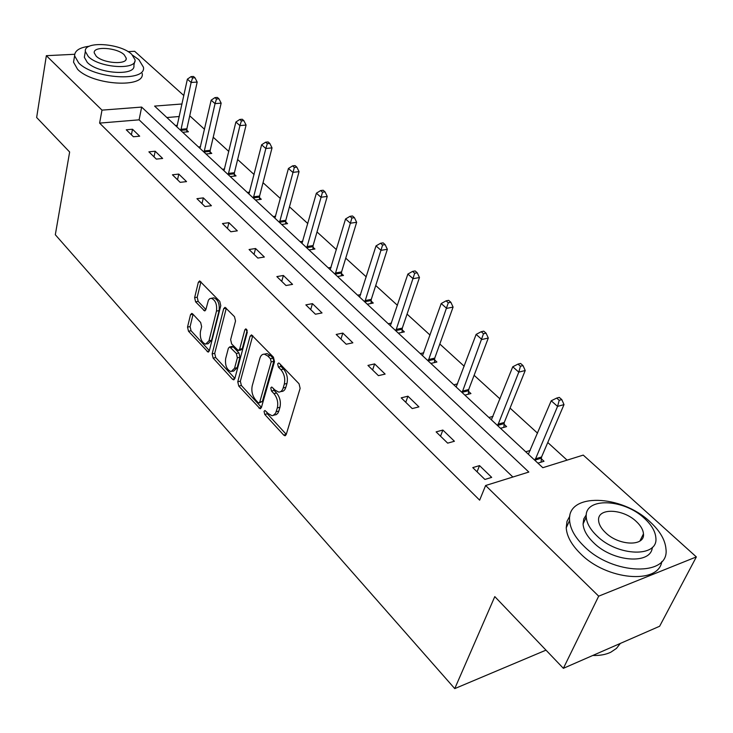 <?xml version="1.0" encoding="UTF-8"?>
<svg xmlns="http://www.w3.org/2000/svg" width="733" height="733" viewBox="0 0 733 733"><rect width="100%" height="100%" fill="white"/><g stroke="black" fill="none" stroke-linecap="round" stroke-linejoin="round"><path stroke-width="1.1" d="M264.036 411.35L264.76 414.429L283.671 435.054L284.862 435.741L286.227 434.522L300.127 388.353L299.046 383.78L279.447 363.412L278.668 362.982L277.651 363.916L278.393 367.059L280.895 369.67C284.285 373.867 285.421 378.677 284.303 384.092L283.167 387.968C282.269 390.771 280.757 392.146 278.641 392.082L274.994 390.057L271.741 387.006L270.77 387.894L271.503 391.01L273.959 393.63C277.294 397.845 278.421 402.6 277.331 407.905L275.617 413.21L273.061 415.529L271.861 415.657L268.186 413.568L264.97 410.489L264.036 411.35M266.574 411.809L267.38 413.806L286.273 434.367M280.208 364.2L281.051 366.491L283.552 369.084L280.895 369.67M273.308 388.27L274.142 390.405L276.598 393.025L273.959 393.63M192.678 313.907L191.771 313.394L190.516 314.695L187.529 327.092L188.491 331.215L208.062 352.069L209.317 350.805L220.78 305.652L219.772 301.364L199.66 280.895L198.341 282.269L194.63 297.662L195.601 301.84L204.571 310.893L205.872 309.564L208.438 300.154L209.72 298.707L211.324 298.304C215.456 300.118 217.179 304.378 216.482 311.085L208.987 340.781L205.607 344.198C201.511 342.384 199.788 338.17 200.439 331.545L201.639 326.661L200.659 322.474L192.678 313.907M182.013 103.985L154.59 106.093L542.805 467.7L583.248 455.101L696.35 556.915L659.636 626.248L563.375 668.322L494.793 596.607L454.753 688.608L55.314 234.743L69.644 152.006L36.65 117.5L46.353 55.681L74.693 54.279M563.375 668.322L598.687 596.167L485.613 485.512L528.832 472.052L141.652 107.082L101.997 110.133L46.353 55.681M512.871 477.018L139.105 119.836L99.606 123.107L479.648 500.163L485.613 485.512M99.606 123.107L101.997 110.133M237.758 381.765L238.775 386.071L260.078 408.73L261.406 407.502L274.49 361.644L273.436 357.163L251.501 334.871L250.1 336.209L237.758 381.765L240.36 381.197L241.368 385.494L261.452 407.356M232.489 379.218L213.12 358.089L212.139 353.874L223.684 308.685L225.04 307.319L234.496 316.683L235.522 321.017L230.638 339.645L231.646 343.951L238.307 350.521L239.654 349.22L244.859 329.768L245.839 328.824L247.278 332.278L234.826 378.567L233.534 379.813L232.489 379.218L234.78 378.723M128.028 51.631L134.661 51.301L183.836 95.556M696.35 556.915L598.687 596.167M454.753 688.608L545.993 650.144M206.028 154.003L211.773 153.408L210.069 151.832M198.451 146.948L200.53 146.747M255.46 200.045L261.287 199.294L259.445 197.589M247.268 192.422L249.605 192.128M309.033 249.944L314.943 249.009L312.936 247.149M300.145 241.67L302.793 241.258M367.279 304.204L373.262 303.05L371.081 301.034M357.603 295.197L360.645 294.62M430.857 363.421L436.895 362.02L434.513 359.811M420.284 353.572L423.811 352.775M500.52 428.31L506.595 426.606L503.983 424.187M488.911 417.498L493.071 416.362M567.095 460.141L547.762 442.503M537.555 433.185L510.058 408.098M499.998 398.917L474.114 375.296M464.209 366.253L439.818 344.006M430.051 335.091L407.053 314.109M397.433 305.331L375.727 285.522M366.243 276.872L345.747 258.163M336.401 249.632L317.013 231.949M307.805 223.547L289.471 206.816M280.391 198.524L263.028 182.691M254.076 174.518L237.639 159.51M228.806 151.456L213.221 137.236M204.516 129.292L189.737 115.805M179.301 116.501L166.867 117.537M537.921 463.146L544.005 461.268L541.266 458.73M525.735 451.794L530.28 450.438M464.878 395.105L470.934 393.557L468.442 391.248M453.8 384.798L457.621 383.845M398.358 333.149L404.369 331.875L402.096 329.768M388.252 323.739L391.514 323.061M337.528 276.497L343.475 275.452L341.395 273.519M328.265 267.866L331.096 267.38M281.692 224.481L287.565 223.647L285.65 221.861M273.171 216.547L275.654 216.198M230.254 176.571L236.044 175.902L234.276 174.262M222.383 169.241L224.582 168.993M182.709 132.288L188.418 131.766L186.778 130.254M175.425 125.499L177.386 125.334M139.105 119.836L141.652 107.082M132.508 129.246L139.682 136.191L133.424 136.759L126.259 129.787L132.508 129.246L131.409 134.799M155.185 151.227L162.644 158.456L156.331 159.107L148.891 151.85L155.185 151.227L154.012 156.844M178.779 174.088L186.539 181.61L180.171 182.343L172.429 174.793L178.779 174.088L177.523 179.759M203.325 197.883L211.406 205.716L204.993 206.55L196.93 198.68L203.325 197.883L201.987 203.609M228.898 222.676L237.327 230.84L230.858 231.765L222.456 223.565L228.898 222.676L227.468 228.458M255.56 248.514L264.356 257.036L257.842 258.071L249.064 249.513L255.56 248.514L254.03 254.36M283.387 275.48L292.559 284.377L285.998 285.522L276.845 276.598L283.387 275.48L281.747 281.38M312.45 303.645L322.034 312.945L315.428 314.219L305.853 304.882L312.45 303.645L310.691 309.601M342.824 333.094L352.857 342.815L346.214 344.226L336.19 334.459L342.824 333.094L340.946 339.095M374.618 363.907L385.127 374.096L378.439 375.653L367.948 365.419L374.618 363.907L372.611 369.963M407.924 396.196L418.937 406.87L412.221 408.583L401.217 397.854L407.924 396.196L405.77 402.298M442.86 430.051L454.414 441.257L447.671 443.144L436.117 431.884L442.86 430.051L440.542 436.199M479.538 465.602L491.687 477.375L484.907 479.455L472.767 467.617L479.538 465.602L477.055 471.795M273.885 415.162L276.433 414.585L277.99 413.018L278.852 411.066L276.213 411.699M276.598 393.025C279.933 397.231 281.06 401.977 279.96 407.273L278.852 411.066M280.675 391.614L281.28 391.477C283.405 391.541 284.917 390.167 285.824 387.363L283.167 387.968M283.552 369.084C286.942 373.28 288.078 378.081 286.96 383.487L285.824 387.363M250.1 336.209L252.738 335.687L240.36 381.197M258.034 402.527L258.813 402.967L259.748 402.105L271.164 361.873L270.431 358.749L267.838 356.046L264.384 354.149C262.24 354.094 260.737 355.505 259.858 358.382L252.234 385.805C251.208 391.019 252.308 395.673 255.524 399.797L258.034 402.527M259.235 402.875L262.368 401.492L259.748 402.105M265.126 353.993L267.032 353.599L270.486 355.487L273.079 358.19L273.821 361.305L262.368 401.492M234.862 378.42L215.704 357.557L213.12 358.089M226.305 308.162L214.714 353.352L215.704 357.557M238.857 350.411L240.928 349.989L242.275 348.688L247.195 330.372M225.654 358.639C224.949 365.419 226.763 369.753 231.078 371.631L234.56 368.259L237.355 357.805L236.347 353.48L229.713 346.911L228.384 348.212L225.654 358.639M232.526 371.329L233.68 371.081L237.162 367.709L234.56 368.259M231.793 346.498L233.323 346.956L238.958 352.949L239.966 357.264L237.162 367.709M206.908 343.942L208.181 343.685L211.571 340.277L208.987 340.781M212.652 298.074L213.926 297.845C218.067 299.66 219.79 303.911 219.094 310.609L211.571 340.277M200.943 281.793L197.214 297.213L198.185 301.391L205.881 309.528M193.063 314.32L190.094 326.606L191.056 330.739L209.354 350.658M541.064 462.175L541.568 456.971L564.007 404.607L557.556 406.394L551.216 400.786L528.356 454.24M534.916 460.351L557.556 406.394L559.224 400.319L561.808 399.613L559.261 397.387L556.686 398.083L559.224 400.319M551.216 400.786L556.686 398.083M561.808 399.613L564.007 404.607M592.786 655.467C599.768 655.696 605.76 654.615 610.754 652.242L616.426 648.439L620.338 643.427M583.972 546.186C612.577 575.387 669.678 576.807 665.976 549.127C665.252 540.029 659.966 530.949 650.107 521.878C621.245 494.253 566.811 492.613 569.605 520.421C570.182 528.777 574.965 537.362 583.972 546.186M569.88 515.95L566.994 521.401L566.233 527.815C566.774 536.199 571.52 544.811 580.472 553.644C606.374 580.188 658.591 584.852 661.807 561.515M652.324 547.331C651.225 564.932 612.861 562.119 593.565 542.658C586.996 536.281 583.505 530.051 583.074 523.967L583.761 518.909L586.318 514.731M596.827 535.786C617.571 556.622 658.5 557.731 655.861 537.848C655.339 531.407 651.545 524.929 644.499 518.433C623.627 498.413 584.082 497.185 586.244 517.122C586.693 523.188 590.221 529.409 596.827 535.786M636.235 521.438C622.793 508.445 597.157 507.676 598.604 520.512C598.898 524.462 601.207 528.502 605.513 532.616C618.899 545.957 645.113 546.681 643.464 533.871C643.134 529.757 640.724 525.616 636.235 521.438M89.399 46.225C79.595 47.48 74.656 50.678 74.601 55.827L78.669 62.91C93.87 78.935 146.518 82.087 143.439 67.225L138.876 59.666L132.737 55.314M73.996 59.437L73.529 62.168L77.579 69.287C92.725 85.367 145.253 88.409 142.202 73.465M134.597 61.829L133.882 65.503C136.026 76.214 98.286 73.923 87.309 62.442L84.332 57.293L84.671 55.314M88.327 56.569C99.349 68.004 137.163 70.377 135 59.721L131.757 54.352C120.597 43.22 83.571 40.718 85.34 51.447L88.327 56.569M124.17 54.737C116.987 47.535 93.045 45.941 94.227 52.84L96.179 56.166C103.298 63.505 127.579 65.045 126.232 58.173L124.17 54.737M503.828 427.385L504.267 422.455L525.222 370.513L518.79 372.126L512.752 366.784L491.394 419.807M497.652 425.635L518.79 372.126L520.439 366.216L523.014 365.584L520.595 363.458L518.02 364.09L520.439 366.216M512.752 366.784L518.02 364.09M523.014 365.584L525.222 370.513M468.314 394.226L468.699 389.544L488.297 338.041L481.883 339.489L476.129 334.404L456.155 386.987M462.12 392.54L483.505 333.744L486.071 333.176L483.762 331.151L481.196 331.719L483.505 333.744M476.129 334.404L481.196 331.719M486.071 333.176L488.297 338.041M434.412 362.597L434.742 358.125L453.086 307.081L446.69 308.382L441.202 303.535L422.52 355.652M428.219 360.966L448.294 302.784L450.859 302.271L448.651 300.338L446.095 300.851L448.294 302.784M441.202 303.535L446.095 300.851M450.859 302.271L453.086 307.081M402.014 332.379L402.307 328.109L419.478 277.523L413.11 278.696L407.869 274.069L390.377 325.718M395.82 330.785L414.695 273.244L417.242 272.786L415.144 270.935L412.597 271.393L414.695 273.244M407.869 274.069L412.597 271.393M417.242 272.786L419.478 277.523M371.026 303.48L371.274 299.394L387.363 249.293L381.023 250.338L376.02 245.903L359.628 297.076M364.842 301.932L382.589 245.014L385.127 244.611L383.121 242.843L380.583 243.255L382.589 245.014M376.02 245.903L380.583 243.255M385.127 244.611L387.363 249.293M341.349 275.828L341.569 271.906L356.65 222.282L350.347 223.217L345.555 218.975L330.189 269.662M335.183 274.307L351.895 218.022L354.415 217.655L352.491 215.969L349.971 216.336L351.895 218.022M345.555 218.975L349.971 216.336M354.415 217.655L356.65 222.282M312.909 249.33L313.101 245.564L327.239 196.426L320.972 197.25L316.381 193.191L301.978 243.383M306.77 247.836L322.502 192.183L325.012 191.863L323.171 190.241L320.66 190.562L322.502 192.183M316.381 193.191L320.66 190.562M325.012 191.863L327.239 196.426M285.632 223.922L285.797 220.294L299.055 171.641L292.834 172.374L288.435 168.48L274.921 218.177M279.511 222.456L294.345 167.426L296.838 167.142L295.069 165.594L292.577 165.869L294.345 167.426M288.435 168.48L292.577 165.869M296.838 167.142L299.055 171.641M259.445 199.532L259.583 196.041L272.025 147.874L265.841 148.515L261.617 144.786L248.945 193.979M253.352 198.084L265.841 148.515L267.334 143.677L269.808 143.43L268.113 141.945L265.639 142.193L267.334 143.677M261.617 144.786L265.639 142.193M269.808 143.43L272.025 147.874M234.276 176.103L234.395 172.731L246.077 125.059L239.938 125.618L235.889 122.026L223.986 170.734M228.22 174.674L239.938 125.618L241.414 120.89L243.869 120.67L242.247 119.241L239.783 119.461L241.414 120.89M235.889 122.026L239.783 119.461M243.869 120.67L246.077 125.059M210.087 153.582L210.179 150.329L221.155 103.142L215.053 103.619L211.159 100.174L199.981 148.378M204.058 152.171L215.053 103.619L216.51 98.992L218.947 98.808L217.389 97.434L214.943 97.617L216.51 98.992M211.159 100.174L214.943 97.617M218.947 98.808L221.155 103.142M186.796 131.922L186.878 128.761L197.186 82.069L191.13 82.472L187.382 79.155L176.891 126.864M180.813 130.52L191.13 82.472L192.568 77.945L194.987 77.79L193.485 76.461L191.066 76.617L192.568 77.945M187.382 79.155L191.066 76.617M194.987 77.79L197.186 82.069M267.38 413.806L264.76 414.429M281.051 366.491L278.393 367.059M274.142 390.405L271.503 391.01M279.96 407.273L277.331 407.905M286.96 383.487L284.303 384.092M286.264 434.403L283.671 435.054M261.406 407.521L258.96 408.098M241.368 385.494L238.775 386.071M273.821 361.305L271.164 361.873M273.079 358.19L270.431 358.749M270.486 355.487L267.838 356.046M214.714 353.352L212.139 353.874M226.295 308.208L223.684 308.685M242.275 348.688L239.654 349.22M246.719 329.41L244.859 329.768M239.966 357.264L237.355 357.805M238.958 352.949L236.347 353.48M233.323 346.956L230.721 347.479M219.094 310.609L216.482 311.085M205.735 309.995L203.646 310.371M198.185 301.391L195.601 301.84M197.214 297.213L194.63 297.662M200.934 281.839L198.341 282.269M209.235 351.08L207.091 351.51M191.056 330.739L188.491 331.215M190.094 326.606L187.529 327.092M192.999 314.246L190.516 314.695M541.293 458.18L534.925 460.122M541.568 456.971L535.2 458.913M504.011 423.647L497.661 425.415M504.267 422.455L497.909 424.215M468.46 390.716L462.129 392.329M468.699 389.544L462.358 391.147M434.532 359.289L428.219 360.755M434.742 358.125L428.439 359.582M402.105 329.254L395.829 330.583M402.307 328.109L396.022 329.429M371.09 300.53L364.842 301.73M371.274 299.394L365.025 300.585M341.404 273.024L335.183 274.105M341.569 271.906L335.357 272.978M312.945 246.673L306.77 247.644M313.101 245.564L306.925 246.535M285.65 221.384L279.511 222.255M285.797 220.294L279.658 221.164M259.445 197.113L253.352 197.892M259.583 196.041L253.481 196.811M234.276 173.794L228.22 174.491M234.395 172.731L228.339 173.419M210.069 151.374L204.058 151.988M210.179 150.329L204.168 150.934M186.778 129.805L180.813 130.337M186.878 128.761L180.914 129.292M285.531 435.567L284.862 435.741M260.682 408.593L260.078 408.73M267.032 353.599L264.384 354.149M232.315 346.388L229.713 346.911M234.074 379.694L233.534 379.813M213.926 297.845L211.324 298.304M205.048 310.81L204.571 310.893M208.557 351.968L208.062 352.069M639.909 541.018L643.464 533.871M583.074 523.967L586.244 517.122M569.605 520.421L566.233 527.815M125.975 59.51L126.232 58.173M84.332 57.293L85.34 51.447M74.601 55.827L73.529 62.168"/></g></svg>
